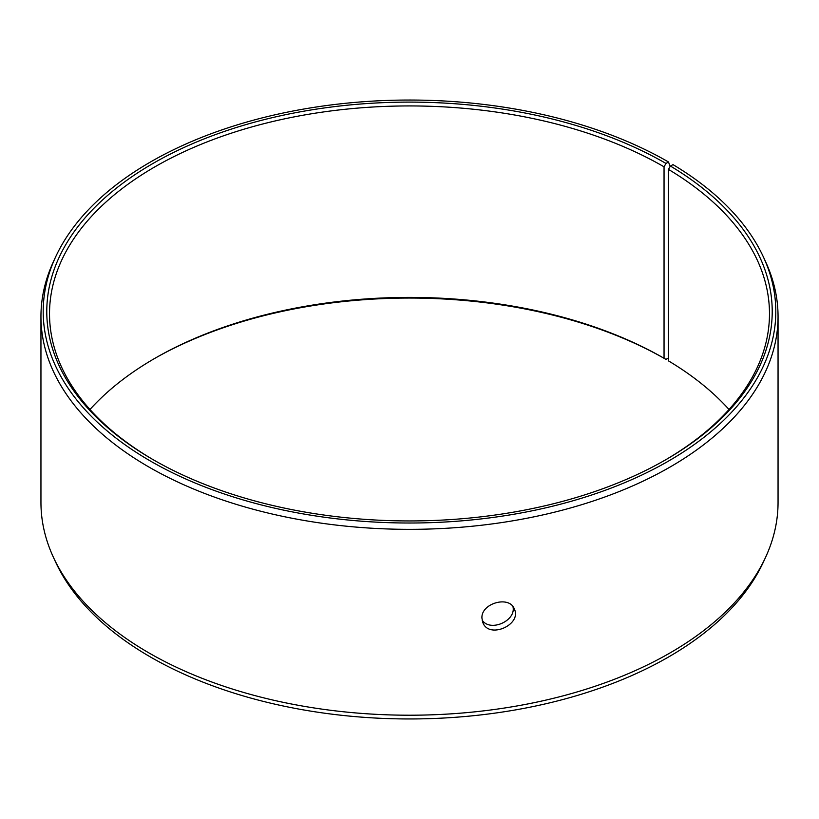 <?xml version="1.0" encoding="UTF-8"?>
<svg xmlns="http://www.w3.org/2000/svg" width="819" height="819" viewBox="0 0 819 819"><rect width="100%" height="100%" fill="white"/><g stroke="black" fill="none" stroke-linecap="round" stroke-linejoin="round"><path stroke-width="1.23" d="M670.106 166.585L668.519 161.988A366.308 211.486 180 0 0 314.424 107.289A366.308 211.486 180 0 0 55.538 257.094A366.308 211.486 180 0 0 409.5 523.013A366.308 211.486 180 0 0 763.462 257.094A366.308 211.486 180 0 0 672.993 164.619L670.423 166.052L668.447 169.39L668.447 360.862A359.981 207.831 180 0 1 729.012 409.5M89.988 409.5A359.981 207.831 180 0 1 154.955 358.282A359.981 207.831 180 0 1 664.045 358.272L665.98 359.398L668.447 357.975M153.982 358.835A362.725 209.418 180 0 1 665.98 359.398M763.462 257.094L765.632 261.804A368.55 212.776 180 0 1 778.05 316.564L778.05 502.436A368.55 212.776 180 0 1 765.632 557.196L763.462 561.906A366.308 211.486 180 0 1 409.5 718.959A366.308 211.486 180 0 1 55.538 561.906L53.368 557.196A368.55 212.776 180 0 1 40.95 502.436L40.95 316.564A368.55 212.776 180 0 1 53.368 261.804L55.538 257.094M765.632 557.196A368.55 212.776 180 0 1 409.5 715.212A368.55 212.776 180 0 1 53.368 557.196M778.05 316.564A368.55 212.776 180 0 1 409.5 529.34A368.55 212.776 180 0 1 40.95 316.564M670.423 166.052A362.725 209.418 180 0 1 665.99 459.602A362.725 209.418 180 0 1 153.01 459.602A362.725 209.418 180 0 1 153.02 163.442A362.725 209.418 180 0 1 665.98 163.442L664.045 166.81L664.045 358.272M668.519 161.988L665.98 163.442M668.447 169.39A359.981 207.831 180 0 1 769.481 313.769A359.981 207.831 180 0 1 665.018 460.165M153.982 460.165A359.981 207.831 180 0 1 49.519 313.769A359.981 207.831 180 0 1 271.744 121.755A359.981 207.831 180 0 1 664.045 166.81M482.094 620.034C490.141 632.544 516.339 620.802 512.97 606.695M481.93 618.13C480.958 603.163 509.561 595.27 514.312 608.967C522.215 624.58 488.984 639.485 482.841 622.553L481.93 618.13"/></g></svg>
